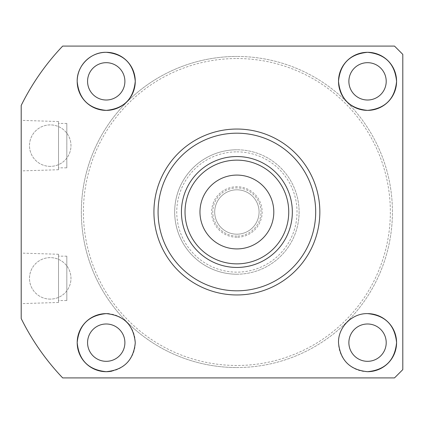 <?xml version="1.0" encoding="UTF-8"?>
<svg xmlns="http://www.w3.org/2000/svg" width="424" height="424" viewBox="0 0 424 424"><rect width="100%" height="100%" fill="white"/><g stroke="black" fill="none" stroke-linecap="round" stroke-linejoin="round"><path stroke-width="0.32" stroke-dasharray="2.12 1.59" d="M236.889 237.265A25.265 25.265 0 0 1 211.618 212A25.265 25.265 0 0 1 236.889 186.735A25.265 25.265 0 0 1 262.154 212A25.265 25.265 0 0 1 236.889 237.265M236.889 236.099A24.099 24.099 0 0 1 212.784 212A24.099 24.099 0 0 1 236.889 187.901A24.099 24.099 0 0 1 260.988 212A24.099 24.099 0 0 1 236.889 236.099M236.889 234.191A22.191 22.191 0 0 1 214.698 212A22.191 22.191 0 0 1 236.889 189.809A22.191 22.191 0 0 1 259.08 212A22.191 22.191 0 0 1 236.889 234.191A22.191 22.191 0 0 1 214.698 212A22.191 22.191 0 0 1 236.889 189.809A22.191 22.191 0 0 1 259.08 212A22.191 22.191 0 0 1 236.889 234.191M236.889 151.856A60.144 60.144 0 0 1 297.028 212A60.144 60.144 0 0 1 236.889 272.144A60.144 60.144 0 0 1 176.744 212A60.144 60.144 0 0 1 236.889 151.856M236.889 274.217A62.217 62.217 0 0 0 299.106 212A62.217 62.217 0 0 0 236.889 149.783A62.217 62.217 0 0 1 299.106 212A62.217 62.217 0 0 1 236.889 274.217A62.217 62.217 0 0 1 174.672 212A62.217 62.217 0 0 1 236.889 149.783A62.217 62.217 0 0 0 174.672 212A62.217 62.217 0 0 0 236.889 274.217M236.889 248.915A36.915 36.915 0 0 1 199.969 212A36.915 36.915 0 0 1 236.889 175.086A36.915 36.915 0 0 1 273.803 212A36.915 36.915 0 0 1 236.889 248.915M236.889 58.528A153.472 153.472 0 0 1 390.356 212A153.472 153.472 0 0 1 236.889 365.472A153.472 153.472 0 0 1 83.417 212A153.472 153.472 0 0 1 236.889 58.528M236.889 367.544A155.544 155.544 0 0 0 392.428 212A155.544 155.544 0 0 0 236.889 56.456A155.544 155.544 0 0 1 392.428 212A155.544 155.544 0 0 1 236.889 367.544A155.544 155.544 0 0 1 81.344 212A155.544 155.544 0 0 1 236.889 56.456A155.544 155.544 0 0 0 81.344 212A155.544 155.544 0 0 0 236.889 367.544M50.233 166.372A20.739 20.739 0 0 1 29.495 145.633A20.739 20.739 0 0 1 50.233 124.895A20.739 20.739 0 0 1 70.972 145.633A20.739 20.739 0 0 1 50.233 166.372A20.739 20.739 0 0 1 29.495 145.633A20.739 20.739 0 0 1 50.233 124.895A20.739 20.739 0 0 1 70.972 145.633A20.739 20.739 0 0 1 50.233 166.372M50.233 299.106A20.739 20.739 0 0 1 29.495 278.367A20.739 20.739 0 0 1 50.233 257.628A20.739 20.739 0 0 1 70.972 278.367A20.739 20.739 0 0 1 50.233 299.106A20.739 20.739 0 0 1 29.495 278.367A20.739 20.739 0 0 1 50.233 257.628A20.739 20.739 0 0 1 70.972 278.367A20.739 20.739 0 0 1 50.233 299.106M58.528 169.738L58.528 121.534L58.528 169.738L21.2 170.904L21.2 120.368L21.2 170.904M58.528 121.534L21.2 120.368M66.828 167.825L66.828 123.442L66.828 167.825L58.528 167.825L58.528 123.442L58.528 167.825M66.828 123.442L58.528 123.442M58.528 302.466L58.528 254.262L58.528 302.466L21.2 303.632L21.2 253.096L21.2 303.632M58.528 254.262L21.2 253.096M66.828 300.558L66.828 256.175L66.828 300.558L58.528 300.558L58.528 256.175L58.528 300.558M66.828 256.175L58.528 256.175M106.228 100.011A18.667 18.667 0 0 1 87.567 81.344A18.667 18.667 0 0 1 106.228 62.678A18.667 18.667 0 0 1 124.895 81.344A18.667 18.667 0 0 1 106.228 100.011M367.544 100.011A18.667 18.667 0 0 1 348.878 81.344A18.667 18.667 0 0 1 367.544 62.678A18.667 18.667 0 0 1 386.211 81.344A18.667 18.667 0 0 1 367.544 100.011M367.544 313.622A29.033 29.033 0 0 0 338.511 342.656A29.033 29.033 0 0 0 367.544 371.689M367.544 361.322A18.667 18.667 0 0 1 348.878 342.656A18.667 18.667 0 0 1 367.544 323.989A18.667 18.667 0 0 1 386.211 342.656A18.667 18.667 0 0 1 367.544 361.322M106.228 361.322A18.667 18.667 0 0 1 87.567 342.656A18.667 18.667 0 0 1 106.228 323.989A18.667 18.667 0 0 1 124.895 342.656A18.667 18.667 0 0 1 106.228 361.322M21.2 105.438A240.572 240.572 0 0 1 62.678 46.089L394.506 46.089L402.8 54.383L402.8 369.617L394.506 377.911L62.678 377.911A240.572 240.572 0 0 1 21.2 318.562L21.2 105.438M111.888 371.132A29.033 29.033 0 0 0 109.079 313.76"/><path stroke-width="0.64" d="M236.889 248.915A36.915 36.915 0 0 1 199.969 212A36.915 36.915 0 0 1 236.889 175.086A36.915 36.915 0 0 1 273.803 212A36.915 36.915 0 0 1 236.889 248.915M79.474 92.612A29.033 29.033 0 0 0 135.267 81.344A29.033 29.033 0 0 0 106.228 52.311C90.725 51.866 76.665 65.964 77.195 81.498C78.997 99.068 88.674 108.692 106.228 110.378C123.909 108.634 133.592 98.925 135.267 81.238C133.512 63.669 123.835 54.023 106.228 52.311A29.033 29.033 0 0 0 79.442 92.543M106.228 62.678A18.667 18.667 0 0 0 87.567 81.344A18.667 18.667 0 0 0 106.228 100.011A18.667 18.667 0 0 0 124.895 81.344A18.667 18.667 0 0 0 106.228 62.678M367.544 52.311C349.938 54.023 340.26 63.674 338.511 81.254C340.191 98.925 349.869 108.634 367.544 110.378C385.114 108.687 394.792 99.057 396.578 81.482C394.924 63.78 385.246 54.055 367.544 52.311A29.033 29.033 0 0 0 338.511 81.344A29.033 29.033 0 0 0 367.544 110.378A29.033 29.033 0 0 0 396.578 81.344A29.033 29.033 0 0 0 367.544 52.311M367.544 62.678A18.667 18.667 0 0 0 348.878 81.344A18.667 18.667 0 0 0 367.544 100.011A18.667 18.667 0 0 0 386.211 81.344A18.667 18.667 0 0 0 367.544 62.678M367.544 313.622C352.063 313.166 337.976 327.28 338.511 342.788C340.276 360.342 349.954 369.977 367.544 371.689C385.236 369.945 394.914 360.225 396.578 342.534C394.792 324.943 385.114 315.308 367.544 313.622A29.033 29.033 0 0 1 396.578 342.656A29.033 29.033 0 0 1 367.544 371.689M367.544 323.989A18.667 18.667 0 0 0 348.878 342.656A18.667 18.667 0 0 0 367.544 361.322A18.667 18.667 0 0 0 386.211 342.656A18.667 18.667 0 0 0 367.544 323.989M109.079 313.76A29.033 29.033 0 0 0 106.228 313.622C88.658 315.313 78.981 324.954 77.195 342.544C78.859 360.23 88.537 369.945 106.228 371.689C123.829 369.972 133.507 360.336 135.267 342.783C133.602 325.086 123.925 315.366 106.228 313.622A29.033 29.033 0 0 0 79.325 353.574M79.405 353.759A29.033 29.033 0 0 0 111.888 371.132M106.228 323.989A18.667 18.667 0 0 0 87.567 342.656A18.667 18.667 0 0 0 106.228 361.322A18.667 18.667 0 0 0 124.895 342.656A18.667 18.667 0 0 0 106.228 323.989M236.889 129.044A82.956 82.956 0 0 1 319.844 212A82.956 82.956 0 0 1 236.889 294.956A82.956 82.956 0 0 1 153.928 212A82.956 82.956 0 0 1 236.889 129.044M394.506 377.911L62.678 377.911A240.572 240.572 0 0 1 21.2 318.562L21.2 105.438A240.572 240.572 0 0 1 62.678 46.089L394.506 46.089L402.8 54.383L402.8 369.617L394.506 377.911M236.889 133.189A78.811 78.811 0 0 1 315.695 212A78.811 78.811 0 0 1 236.889 290.811A78.811 78.811 0 0 1 158.078 212A78.811 78.811 0 0 1 236.889 133.189M236.889 156.551A55.449 55.449 0 0 1 292.337 212A55.449 55.449 0 0 1 236.889 267.449A55.449 55.449 0 0 1 181.435 212A55.449 55.449 0 0 1 236.889 156.551M236.889 263.861A51.861 51.861 0 0 0 288.744 212A51.861 51.861 0 0 0 236.889 160.139A51.861 51.861 0 0 0 185.028 212A51.861 51.861 0 0 0 236.889 263.861"/></g></svg>
